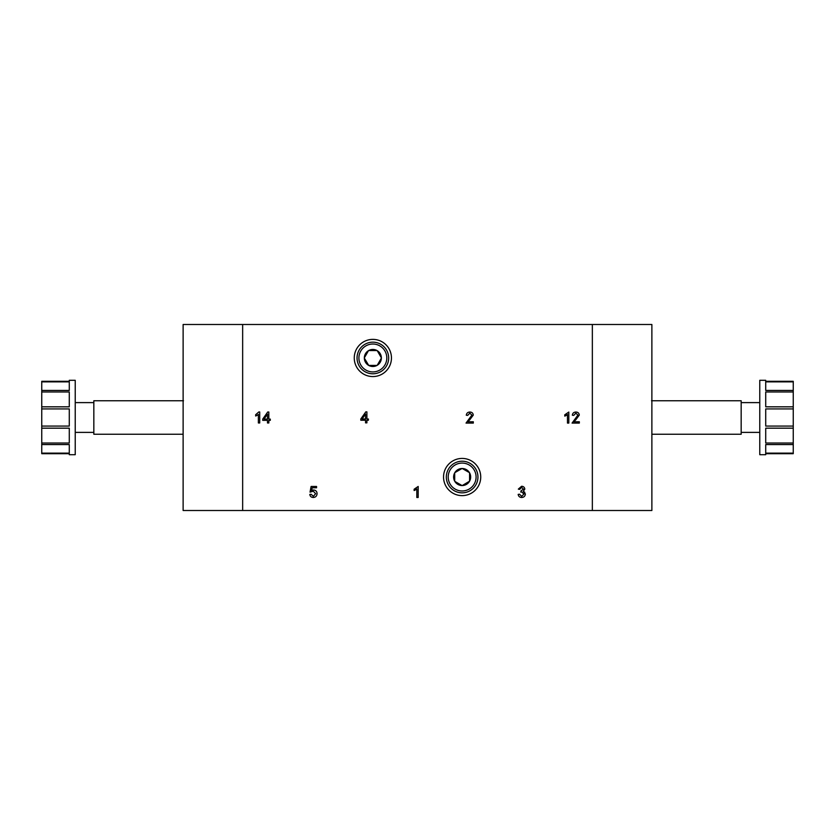 <?xml version="1.0" encoding="UTF-8"?>
<svg xmlns="http://www.w3.org/2000/svg" width="835" height="835" viewBox="0 0 835 835"><rect width="100%" height="100%" fill="white"/><g stroke="black" fill="none" stroke-linecap="round" stroke-linejoin="round"><path stroke-width="1.25" d="M368.486 365.292A8.517 8.517 0 0 1 364.342 358.1L364.342 357.85A8.517 8.517 0 0 1 368.486 350.658L368.705 350.533A8.517 8.517 0 0 1 377.002 350.533L377.222 350.658A8.517 8.517 0 0 1 381.376 357.85L381.376 358.1A8.517 8.517 0 0 1 377.222 365.292L377.002 365.417A8.517 8.517 0 0 1 368.705 365.417L364.342 358.1L368.486 365.292M368.486 350.658L364.342 357.85L368.486 350.658M368.705 350.533L377.002 350.533M381.376 357.85L377.222 350.658L381.376 357.85M377.222 365.292L381.376 358.1L377.222 365.292M368.705 365.417L377.002 365.417M357.046 357.975A15.813 15.813 0 0 1 380.76 344.281A15.813 15.813 0 0 1 380.76 371.669A15.813 15.813 0 0 1 357.046 357.975A15.813 15.813 0 0 1 380.76 344.281A15.813 15.813 0 0 1 380.76 371.669A15.813 15.813 0 0 1 357.046 357.975M469.458 481.398A8.517 8.517 0 0 1 462.266 485.542L462.016 485.542A8.517 8.517 0 0 1 454.824 481.398L454.699 481.179A8.517 8.517 0 0 1 454.699 472.871L454.824 472.652A8.517 8.517 0 0 1 462.016 468.508L462.266 468.508A8.517 8.517 0 0 1 469.458 472.652L469.583 472.871A8.517 8.517 0 0 1 469.583 481.179L462.266 485.542L469.458 481.398M454.824 481.398L462.016 485.542L454.824 481.398M454.699 481.179L454.699 472.871M462.016 468.508L454.824 472.652L462.016 468.508M469.458 472.652L462.266 468.508L469.458 472.652M469.583 481.179L469.583 472.871M462.141 492.838A15.813 15.813 0 0 1 448.447 469.124A15.813 15.813 0 0 1 475.835 469.124A15.813 15.813 0 0 1 462.141 492.838A15.813 15.813 0 0 1 448.447 469.124A15.813 15.813 0 0 1 475.835 469.124A15.813 15.813 0 0 1 462.141 492.838M242.651 324.491L242.651 510.509L592.349 510.509L592.349 324.491L183.126 324.491L183.126 510.509L242.651 510.509L242.651 324.491M354.259 357.975A18.6 18.6 0 0 1 382.159 341.87A18.6 18.6 0 0 1 382.159 374.08A18.6 18.6 0 0 1 354.259 357.975M443.542 477.025A18.6 18.6 0 0 1 471.441 460.92A18.6 18.6 0 0 1 471.441 493.13A18.6 18.6 0 0 1 443.542 477.025M418.178 497.483L418.178 486.461L414.129 489.226L414.129 490.521A8.298 8.298 0 0 0 416.822 488.903L416.822 497.483L418.178 497.483M473.309 423.084L473.309 421.779L467.903 421.779A6.409 6.409 0 0 1 469.489 420.141L473.278 415.11C473.038 413.116 471.9 412.093 469.855 412.052C467.767 412.114 466.577 413.179 466.295 415.225L467.683 415.381L469.823 413.158L471.9 415.078L466.034 423.084L473.309 423.084M366.899 411.874L365.793 411.874L360.803 418.993L360.803 420.235L365.553 420.235L365.553 422.854L366.899 422.854L366.899 420.235L368.381 420.235L368.381 418.993L366.899 418.993L366.899 411.874M258.84 411.947L255.667 414.713L255.667 416.007A8.298 8.298 0 0 0 258.37 414.39L258.37 422.969L259.716 422.969L259.716 411.947L258.84 411.947M267.482 420.349L267.482 422.969L268.828 422.969L268.828 420.349L270.31 420.349L270.31 419.107L268.828 419.107L268.828 411.999L267.722 411.999L262.722 419.107L262.722 420.349L267.482 420.349M317.07 493.568C316.945 491.418 315.807 490.228 313.668 490.02A3.601 3.601 0 0 0 311.591 490.709L312.175 487.776L316.548 487.776L316.548 486.471L311.111 486.471L310.036 492.118L313.302 491.21L315.63 493.694L313.334 496.376L311.215 494.31L309.806 494.414C310.129 496.397 311.298 497.42 313.334 497.483C315.682 497.263 316.935 495.959 317.07 493.568M525.361 494.07L523.253 491.356L524.808 489.122C524.557 487.296 523.493 486.346 521.604 486.273L518.316 489.122L519.662 489.373L521.635 487.379L523.43 489.091L520.977 490.917L520.821 492.107A3.987 3.987 0 0 1 521.771 491.961L523.921 494.09L521.666 496.376L519.516 494.216L518.17 494.404C518.504 496.366 519.673 497.399 521.666 497.483C523.879 497.368 525.111 496.23 525.361 494.07L525.351 493.798M572.069 423.084L579.333 423.084L579.333 421.779L573.937 421.779A6.409 6.409 0 0 1 575.513 420.141L579.302 415.11C579.062 413.116 577.924 412.093 575.879 412.052C573.791 412.114 572.612 413.179 572.33 415.225L573.708 415.381L575.847 413.158L577.924 415.078L572.069 423.084M564.763 414.818L564.763 416.122A8.298 8.298 0 0 0 567.466 414.494L567.466 423.084L568.812 423.084L568.812 412.052L564.763 414.818M365.553 418.993L362.119 418.993L365.553 414.035L365.553 418.993M264.048 419.107L267.482 414.16L267.482 419.107L264.048 419.107M524.829 492.316L523.253 491.356M523.284 491.345L524.808 489.122M69.284 428.178L69.284 443.03L41.75 443.03L41.75 428.178L69.284 428.178M69.284 408.92L69.284 426.08L41.75 426.08L41.75 408.92L69.284 408.92M69.284 391.97L69.284 406.822L41.75 406.822L41.75 391.97L69.284 391.97M69.284 381.866L69.284 390.436L41.75 390.436L41.75 381.866L69.284 381.866M41.75 443.03L41.75 453.697L69.284 453.697L69.284 454.699L75.233 454.699L75.233 380.301L69.284 380.301L69.284 381.303L41.75 381.303L41.75 381.866M41.75 426.08L41.75 428.178M41.75 406.822L41.75 408.92M41.75 390.436L41.75 391.97M41.75 453.134L69.284 453.134L69.284 444.564L41.75 444.564M93.833 432.384L75.233 432.384M182.75 434.242L93.833 434.242L93.833 400.758L183.491 400.758M183.126 387.743L183.126 447.257M592.349 510.509L651.874 510.509L651.874 324.491L592.349 324.491L592.349 510.509M793.25 390.436L765.716 390.436L765.716 381.866L793.25 381.866L793.25 391.97L765.716 391.97L765.716 406.822L793.25 406.822L793.25 391.97M793.25 381.866L793.25 381.303L765.716 381.303L765.716 380.301L759.766 380.301L759.766 454.699L765.716 454.699L765.716 453.697L793.25 453.697L793.25 453.134L765.716 453.134L765.716 444.564L793.25 444.564L793.25 453.134M765.716 426.08L765.716 408.92L793.25 408.92L793.25 426.08L765.716 426.08M765.716 443.03L765.716 428.178L793.25 428.178L793.25 443.03L765.716 443.03M793.25 408.92L793.25 406.822M793.25 428.178L793.25 426.08M793.25 444.564L793.25 443.03M741.167 432.384L759.766 432.384M651.509 400.758L741.167 400.758L741.167 434.242L652.25 434.242M651.874 447.257L651.874 387.743M358.904 357.975A13.955 13.955 0 0 1 379.831 345.888A13.955 13.955 0 0 1 379.831 370.062A13.955 13.955 0 0 1 358.904 357.975M462.141 490.98A13.955 13.955 0 0 1 450.065 470.053A13.955 13.955 0 0 1 474.228 470.053A13.955 13.955 0 0 1 462.141 490.98M93.833 402.616L75.233 402.616M741.167 402.616L759.766 402.616"/></g></svg>
